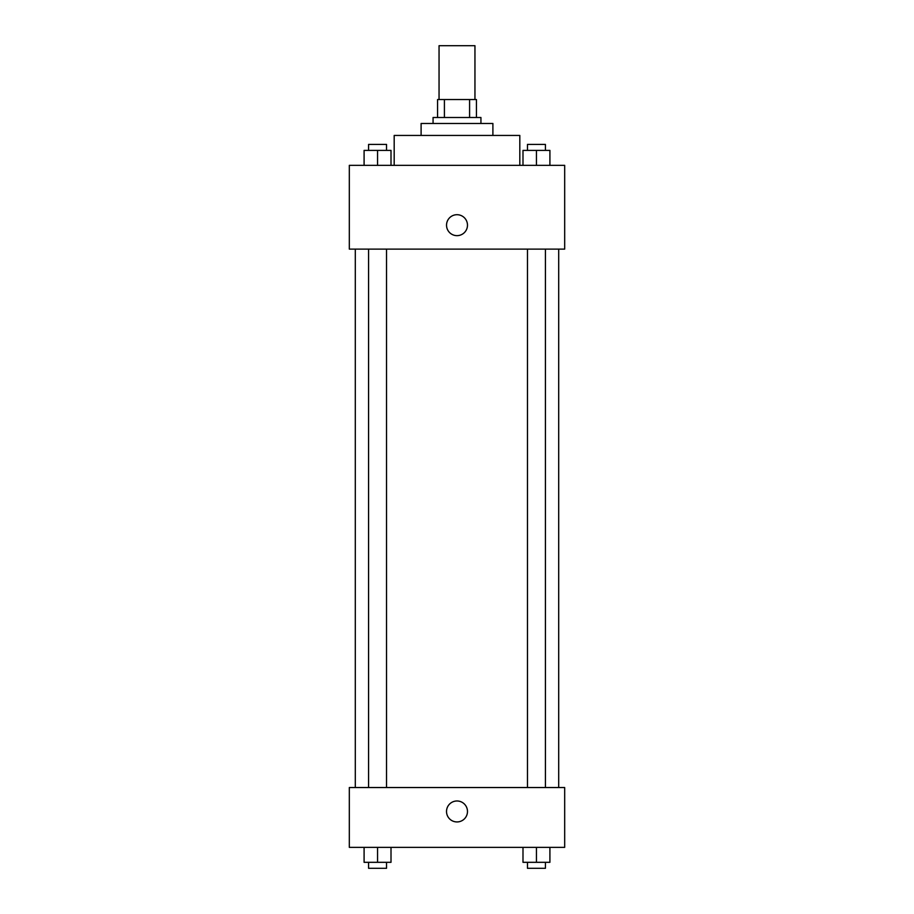 <?xml version="1.0" encoding="UTF-8"?>
<svg xmlns="http://www.w3.org/2000/svg" width="914" height="914" viewBox="0 0 914 914"><rect width="100%" height="100%" fill="white"/><g stroke="black" fill="none" stroke-linecap="round" stroke-linejoin="round"><path stroke-width="1.37" d="M474.949 99.546L474.949 45.7L439.051 45.7L439.051 99.546M444.41 117.495L444.41 99.546L437.555 99.546L437.555 117.495L437.555 99.546M444.41 99.546L476.445 99.546L476.445 117.495M469.59 117.495L469.59 99.546M433.065 123.47L433.065 117.495L480.935 117.495L480.935 123.47M421.103 135.443L421.103 123.47L492.897 123.47L492.897 135.443M394.185 165.354L394.185 135.443L519.815 135.443L519.815 165.354M349.319 165.354L564.681 165.354L564.681 249.111L349.319 249.111L349.319 165.354M446.535 225.175A10.465 10.465 0 0 1 462.233 216.104A10.465 10.465 0 0 1 462.233 234.247A10.465 10.465 0 0 1 446.535 225.175M349.319 787.537L564.681 787.537L564.681 847.358L349.319 847.358L349.319 787.537M457 821.937A10.465 10.465 0 0 1 447.929 806.228A10.465 10.465 0 0 1 466.071 806.228A10.465 10.465 0 0 1 457 821.937M522.991 847.358L522.991 862.313L549.908 862.313L549.908 847.358L549.908 862.313M536.449 862.313L536.449 847.358M545.418 862.313L545.418 868.3L527.469 868.3L527.469 862.313M364.092 847.358L364.092 862.313L391.009 862.313L391.009 847.358L391.009 862.313M377.551 862.313L377.551 847.358M386.531 862.313L386.531 868.3L368.582 868.3L368.582 862.313M522.991 165.354L522.991 150.399L549.908 150.399L549.908 165.354L549.908 150.399M536.449 165.354L536.449 150.399M545.418 150.399L545.418 144.412L527.469 144.412L527.469 150.399M364.092 165.354L364.092 150.399L391.009 150.399L391.009 165.354L391.009 150.399M377.551 165.354L377.551 150.399M386.531 150.399L386.531 144.412L368.582 144.412L368.582 150.399M558.705 787.537L558.705 249.111M355.295 787.537L355.295 249.111M527.469 249.111L527.469 787.537M545.418 249.111L545.418 787.537M386.531 787.537L386.531 249.111M368.582 787.537L368.582 249.111"/></g></svg>
